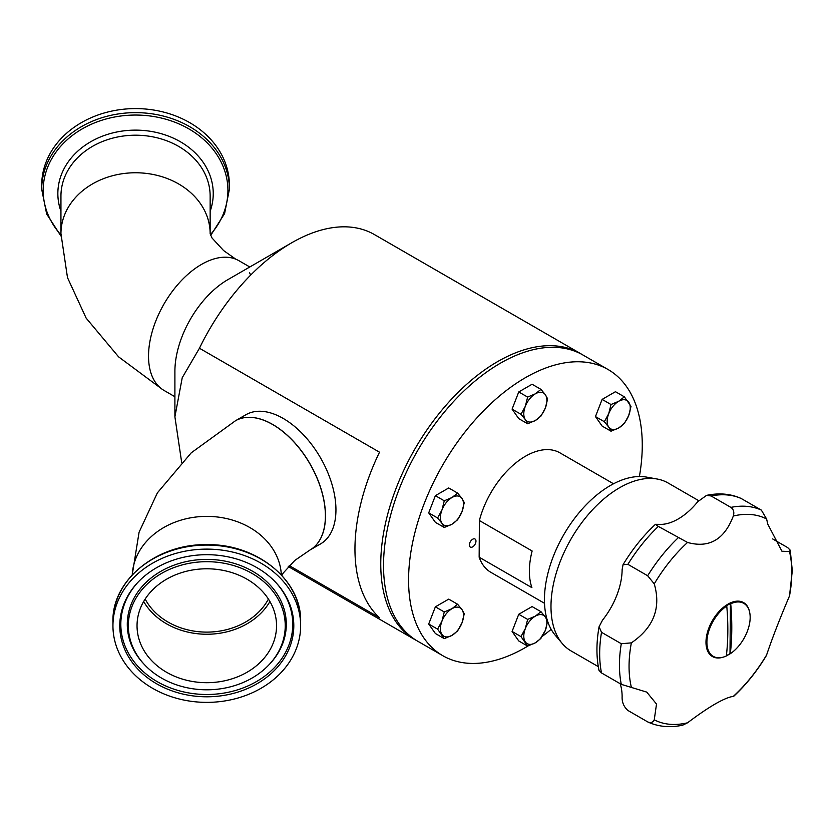 <?xml version="1.0" encoding="UTF-8"?>
<svg xmlns="http://www.w3.org/2000/svg" width="834" height="834" viewBox="0 0 834 834"><rect width="100%" height="100%" fill="white"/><g stroke="black" fill="none" stroke-linecap="round" stroke-linejoin="round"><path stroke-width="1.25" d="M469.375 544.956A4.66 2.69 120 0 0 470.345 547.094A4.66 2.69 120 0 0 473.931 545.843A4.66 2.69 120 0 0 475.964 541.151A4.66 2.69 120 0 0 475.005 539.014A4.66 2.69 120 0 0 471.408 540.265A4.66 2.69 120 0 0 469.375 544.956M528.11 645.933A165.236 95.399 -60 0 1 442.802 655.701A165.236 95.399 -60 0 1 408.577 580.057A165.236 95.399 -60 0 1 480.707 413.768A165.236 95.399 -60 0 1 608.038 369.493A165.236 95.399 -60 0 1 642.263 445.137A165.236 95.399 -60 0 1 639.397 476.527M442.802 655.701L417.751 641.231A165.236 95.399 -60 0 1 383.525 565.588A165.236 95.399 -60 0 1 455.656 399.298A165.236 95.399 -60 0 1 582.987 355.034L608.038 369.493M551.17 629.336A165.236 95.399 -60 0 1 542.34 636.321M457.605 630.931L461.973 622.935A16.336 9.435 -60 0 1 451.965 635.383L457.605 630.931M461.973 622.935L464.277 613.741L461.973 609.591A16.336 9.435 -60 0 1 461.973 622.935M444.261 638.635L451.965 635.383A16.336 9.435 -60 0 1 441.968 634.486A16.336 9.435 -60 0 1 441.968 621.142L437.6 629.149L444.261 638.635L435.379 633.506L428.707 624.02L435.379 606.829L444.261 611.958L441.968 621.142A16.336 9.435 120 0 1 451.965 608.695L444.261 611.958M428.707 624.02L437.6 629.149M451.965 608.695A16.336 9.435 -60 0 1 461.973 609.591L457.605 604.254L451.965 608.695M435.379 606.829L448.723 599.125L457.605 604.254M525.337 628.596L520.969 636.592L527.641 646.079L535.334 642.826A16.336 9.435 -60 0 1 525.337 641.93A16.336 9.435 120 0 1 525.337 628.596A16.336 9.435 -60 0 1 535.334 616.149A16.336 9.435 -60 0 1 545.342 617.045L540.974 611.697L535.334 616.149L527.641 619.401L525.337 628.596M527.641 646.079L518.748 640.95L512.086 631.463L520.969 636.592M540.693 638.219L545.342 630.379L547.646 621.194L545.342 617.045A16.336 9.435 -60 0 1 545.342 630.379A16.336 9.435 -60 0 1 535.334 642.826L540.974 638.375M512.086 631.463L518.748 614.272L532.092 606.568L540.974 611.697M518.748 614.272L527.641 619.401M611.009 404.521L608.705 413.716A16.336 9.435 -60 0 1 618.713 401.269L611.009 404.521L602.127 399.392L615.461 391.699L624.353 396.828L618.713 401.269A16.336 9.435 -60 0 1 628.711 402.165A16.336 9.435 -60 0 1 628.711 415.499L631.015 406.314L624.353 396.828M611.009 431.199L618.713 427.946A16.336 9.435 -60 0 1 608.705 427.06L611.009 431.199L602.127 426.07L595.455 416.583L602.127 399.392M595.455 416.583L604.337 421.712L608.705 427.06A16.336 9.435 -60 0 1 608.705 413.716L604.337 421.712M618.713 427.946L624.353 423.505L628.711 415.499A16.336 9.435 120 0 1 618.713 427.946M520.969 414.269L525.337 419.606A16.336 9.435 -60 0 1 525.337 406.273L520.969 414.269L512.086 409.14L518.748 391.949L527.641 397.078L525.337 406.273A16.336 9.435 -60 0 1 535.334 393.825L527.641 397.078M527.641 423.755L535.334 420.503L540.974 416.051L545.342 408.055A16.336 9.435 -60 0 1 535.334 420.503A16.336 9.435 -60 0 1 525.337 419.606L527.641 423.755L518.748 418.626L512.086 409.14M545.342 408.055L547.646 398.861L545.342 394.711L540.974 389.374L535.334 393.825A16.336 9.435 -60 0 1 545.342 394.711A16.336 9.435 120 0 1 545.342 408.055M518.748 391.949L532.092 384.245L540.974 389.374M444.261 527.474L451.965 524.221A16.336 9.435 -60 0 1 441.968 523.325L444.261 527.474L435.379 522.345L428.707 512.858L437.6 517.987L441.968 523.325A16.336 9.435 -60 0 1 441.968 509.981A16.336 9.435 -60 0 1 451.965 497.533L444.261 500.796L441.968 509.981L437.6 517.987M451.965 524.221L457.605 519.77L461.973 511.774A16.336 9.435 -60 0 1 451.965 524.221M461.973 498.43L457.605 493.092L451.965 497.533A16.336 9.435 120 0 1 461.973 498.43A16.336 9.435 -60 0 1 461.973 511.774L464.277 502.579L461.973 498.43M428.707 512.858L435.379 495.667L448.723 487.963L457.605 493.092M435.379 495.667L444.261 500.796M613.522 483.783L559.927 452.841A69.003 39.844 120 0 0 525.764 456.062A69.003 39.844 120 0 0 479.383 520.531L532.134 550.993A69.003 39.844 120 0 0 531.904 587.657L479.154 557.206A69.003 39.844 120 0 0 490.924 572.364L544.519 603.305M479.154 557.206L479.383 520.531M698.642 500.64L668.044 482.969A96.973 55.982 120 0 0 657.202 479.029L646.579 477.111A93.252 53.835 120 0 0 610.373 485.513A93.252 53.835 120 0 0 552.348 558.999A93.252 53.835 120 0 0 555.267 635.268L562.241 643.504A96.973 55.982 120 0 0 571.071 650.927L598.291 666.637M657.202 479.029A96.973 55.982 120 0 0 619.558 487.765A96.973 55.982 120 0 0 559.207 564.191A96.973 55.982 120 0 0 562.241 643.504M726.362 655.868A31.15 17.983 120 0 0 728.009 654.992A31.15 17.983 120 0 0 730.146 653.637M749.547 611.791A31.15 17.983 120 0 0 743.584 602.586A31.15 17.983 120 0 0 728.009 604.129A31.15 17.983 120 0 0 705.981 642.274A31.15 17.983 120 0 0 712.434 656.535A31.15 17.983 120 0 0 723.391 657.098M654.252 719.815A115.082 66.439 120 0 0 687.539 722.797L682.671 725.184C670.182 727.842 658.683 726.831 648.164 722.14L647.664 721.879C650.656 723.224 652.845 722.536 654.252 719.815L656.514 704.063L646.746 692.105L621.288 684.36L601.512 672.934L599.01 670.369C596.227 657.14 596.247 642.597 599.083 626.73L601.512 632.308A120.294 69.451 120 0 0 601.512 672.934M733.315 696.359A115.082 66.439 120 0 0 766.613 654.951L766.196 655.868C756.865 671.318 746.055 684.777 733.764 696.254L733.315 696.359C724.412 697.704 709.161 706.513 687.539 722.797M766.613 518.998A115.082 66.439 120 0 0 733.315 516.027C734.441 512.253 733.628 509.376 730.886 507.385L711.1 495.969L706.565 495.375C719.054 492.727 730.553 493.738 741.072 498.43L761.359 510.106L766.613 518.998L767.76 524.127L781.938 551.232L789.496 551.566L790.236 550.19L792.3 570.696L789.496 595.956C779.884 618.484 772.253 638.146 766.613 654.951M706.565 495.375L697.724 501.724A55.951 32.307 -60 0 1 658.547 524.336L655.472 524.315L658.349 526.421L687.539 542.454A115.082 66.439 120 0 0 654.252 583.873L647.664 575.752L627.887 564.326L623.04 564.701L622.122 569.643A55.951 32.307 -60 0 1 602.534 620.131L599.083 626.73M687.539 542.454C709.088 548.428 724.35 539.619 733.315 516.027M790.236 550.19L787.734 547.636L772.659 538.931M620.152 683.692A55.951 32.307 -60 0 1 622.122 696.557C621.851 702.103 623.769 706.742 627.887 710.453L647.664 721.879M601.512 632.308L621.288 643.723L631.359 642.868C653.627 627.637 661.258 607.976 654.252 583.873M730.313 653.731A30.587 17.66 120 0 0 750.162 617.619A30.587 17.66 120 0 0 743.834 603.378A30.587 17.66 120 0 0 730.72 603.764A261.084 152.163 60.5 0 1 731.772 629.472A261.084 152.163 60.5 0 1 730.313 653.731L730 653.554A30.587 17.66 -60 0 1 728.019 654.773A30.587 17.66 -60 0 1 726.393 655.628M706.909 642.117A30.587 17.66 120 0 0 713.247 656.358A30.587 17.66 120 0 0 726.351 655.972A261.084 152.163 -119.5 0 0 727.821 631.713A261.084 152.163 -119.5 0 0 726.768 605.995A30.587 17.66 120 0 0 706.909 642.117M726.768 605.995L726.456 605.818A30.587 17.66 -60 0 1 728.426 604.598A30.587 17.66 -60 0 1 730.407 603.576L730.72 603.764M730 653.554L730.407 603.576M250.648 275.116A74.601 43.066 120 0 0 249.429 272.499M235.741 259.155L223.585 250.544L212.013 237.982L210.147 233.666A74.601 60.913 180 0 0 135.546 172.763A74.601 60.913 180 0 0 60.945 233.666A74.601 60.913 0 0 1 141.227 172.94A74.601 60.913 0 0 1 210.147 233.666L210.147 196.115A74.601 60.913 180 0 0 141.227 135.379A74.601 60.913 180 0 0 60.945 196.115L60.945 233.666L67.491 277.618L86.142 318.108L118.595 356.848L160.701 388.133M268.412 599.062A67.137 54.815 0 0 1 206.79 632.109A67.137 54.815 0 0 1 145.168 599.062M132.21 574.918L139.08 532.217L157.386 492.852L191.257 452.81L235.428 420.784A74.601 43.066 60 0 1 292.911 440.769A74.601 43.066 60 0 1 325.479 515.839A74.601 43.066 60 0 1 310.029 549.992L294.819 560.417L283.258 572.979L281.923 575.523M132.252 574.876A74.601 60.913 0 0 1 206.79 516.382A74.601 60.913 0 0 1 281.329 574.876A74.601 60.913 180 0 0 206.79 516.382A74.601 60.913 180 0 0 132.252 574.876M325.396 515.892A74.601 43.066 -120 0 0 292.828 440.811A74.601 43.066 -120 0 0 235.344 420.826L245.894 414.738A74.601 43.066 -120 0 1 303.378 434.722A74.601 43.066 -120 0 1 335.946 509.793A74.601 43.066 -120 0 1 320.496 543.945L309.946 550.033A74.601 43.066 -120 0 0 325.396 515.892M582.174 354.575A165.278 95.42 120 0 0 580.255 353.418A165.278 95.42 120 0 0 497.627 361.602A165.278 95.42 120 0 0 389.655 507.249A165.278 95.42 120 0 0 414.988 639.678A165.278 95.42 120 0 0 416.937 640.762M199.451 348.237L182.229 377.729L174.9 416.823L174.9 371.38A74.893 43.243 120 0 1 227.859 279.651L291.764 242.746A165.278 95.42 120 0 0 291.764 242.757A165.278 95.42 120 0 0 199.451 348.237L379.512 452.195A165.278 95.42 120 0 0 379.512 617.713L289.2 565.567M174.9 416.823L181.635 462.161M249.793 266.984L238.931 260.708A74.893 43.243 120 0 0 201.484 264.42A74.893 43.243 120 0 0 152.559 330.42A74.893 43.243 120 0 0 164.037 390.437L174.9 396.713M580.255 353.418L374.403 234.562A165.278 95.42 120 0 0 291.764 242.746L227.859 279.651M41.7 185.211A93.846 76.624 0 0 1 142.697 108.816A93.846 76.624 0 0 1 229.392 185.211L229.392 189.266A93.846 76.624 0 0 0 142.697 112.861A93.846 76.624 0 0 0 41.7 189.266L41.7 185.211M206.79 554.693A87.017 71.046 180 0 0 137.193 583.091A87.017 71.046 180 0 0 128.957 657.505A87.017 71.046 180 0 0 206.79 696.797A87.017 71.046 180 0 0 284.623 657.505A87.017 71.046 180 0 0 276.377 583.091A87.017 71.046 180 0 0 206.79 554.693M206.79 689.801A78.448 64.051 180 0 0 269.528 664.198A78.448 64.051 180 0 0 276.961 597.113A78.448 64.051 180 0 0 206.79 561.689A78.448 64.051 180 0 0 136.62 597.113A78.448 64.051 180 0 0 144.053 664.198A78.448 64.051 180 0 0 206.79 689.801M206.79 568.788A69.754 56.952 180 0 0 137.037 625.74A69.754 56.952 180 0 0 206.79 682.692A69.754 56.952 180 0 0 276.544 625.74A69.754 56.952 180 0 0 206.79 568.788M143.667 601.523A69.754 56.952 180 0 0 206.79 634.247A69.754 56.952 180 0 0 269.914 601.523M206.79 702.374A93.846 76.624 180 0 0 300.636 625.74A93.846 76.624 180 0 0 206.79 549.116A93.846 76.624 180 0 0 112.944 625.74A93.846 76.624 180 0 0 206.79 702.374M789.496 595.956A115.082 66.439 120 0 0 791.8 572.426A115.082 66.439 120 0 0 789.496 551.566M631.359 642.868A115.082 66.439 120 0 0 629.055 666.387A115.082 66.439 120 0 0 631.359 687.258M741.572 498.69A120.294 69.451 120 0 0 711.1 495.969M761.359 510.106A120.294 69.451 120 0 0 730.886 507.385M678.136 537.847A120.294 69.451 120 0 0 647.664 575.752M658.349 526.421A120.294 69.451 120 0 0 627.887 564.326M621.288 643.723A120.294 69.451 120 0 0 621.288 684.36M210.387 234.688A92.376 75.425 180 0 0 219.352 158.752A92.376 75.425 180 0 0 142.583 115.269A92.376 75.425 180 0 0 54.846 153.779A92.376 75.425 180 0 0 60.955 234.969M60.945 211.283A77.687 63.436 0 0 1 141.467 130.312A77.687 63.436 0 0 1 210.147 211.283M137.62 582.632A85.954 70.181 180 0 0 130.052 655.941A85.954 70.181 180 0 0 206.79 694.493A85.954 70.181 180 0 0 283.518 655.941A85.954 70.181 180 0 0 275.96 582.632M269.528 664.198L270.372 663.28A79.501 64.916 180 0 0 277.91 595.288A79.501 64.916 180 0 0 206.79 559.395A79.501 64.916 180 0 0 135.671 595.288A79.501 64.916 180 0 0 143.208 663.28L144.053 664.198M300.636 621.695A93.846 76.624 180 0 0 206.79 545.071A93.846 76.624 180 0 0 112.944 621.695C111.704 580.318 156.792 543.601 206.79 544.665C256.778 543.601 301.877 580.318 300.636 621.695L300.636 625.74M623.04 564.701C632.37 549.252 643.181 535.793 655.472 524.315M709.776 654.356L713.247 656.358M740.363 601.377L743.834 603.378M288.272 566.526L414.988 639.678M41.7 189.266L46.652 213.973L60.965 236.043M210.679 235.438L224.586 213.619L229.392 189.266M112.944 621.695L112.944 625.74"/></g></svg>
